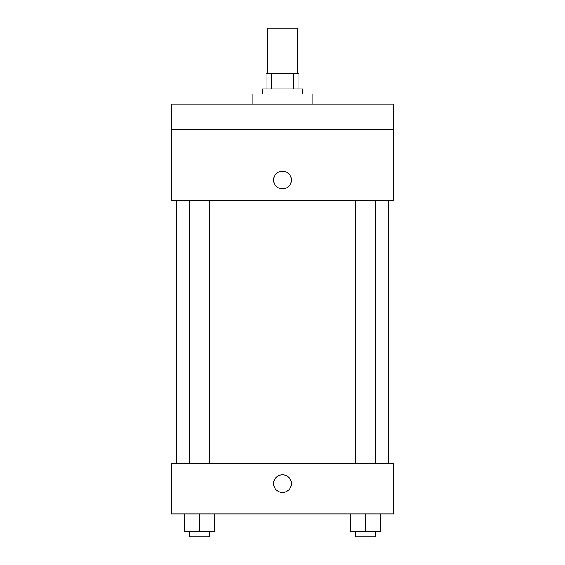 <?xml version="1.0" encoding="UTF-8"?>
<svg xmlns="http://www.w3.org/2000/svg" width="565" height="565" viewBox="0 0 565 565"><rect width="100%" height="100%" fill="white"/><g stroke="black" fill="none" stroke-linecap="round" stroke-linejoin="round"><path stroke-width="0.85" d="M297.677 73.789L297.677 28.25L267.323 28.25L267.323 73.789M271.85 88.966L271.85 73.789L266.059 73.789L266.059 88.966L266.059 73.789M271.85 73.789L298.942 73.789L298.942 88.966M293.15 88.966L293.15 73.789M262.259 94.023L262.259 88.966L302.741 88.966L302.741 94.023M312.862 104.144L312.862 94.023L252.138 94.023L252.138 104.144M171.188 104.144L393.812 104.144L393.812 129.442L171.188 129.442L171.188 104.144M393.812 129.442L393.812 200.278L171.188 200.278L171.188 129.442M282.5 188.894A8.856 8.856 0 0 1 274.83 175.616A8.856 8.856 0 0 1 290.17 175.616A8.856 8.856 0 0 1 282.5 188.894M171.188 463.385L393.812 463.385L393.812 513.981L171.188 513.981L171.188 463.385M282.5 492.475A8.856 8.856 0 0 1 274.83 479.198A8.856 8.856 0 0 1 290.17 479.198A8.856 8.856 0 0 1 282.5 492.475M350.3 513.981L350.3 531.693L380.662 531.693L380.662 513.981L380.662 531.693M365.477 531.693L365.477 513.981M375.598 531.693L375.598 536.75L355.357 536.75L355.357 531.693M184.338 513.981L184.338 531.693L214.7 531.693L214.7 513.981L214.7 531.693M199.523 531.693L199.523 513.981M209.643 531.693L209.643 536.75L189.402 536.75L189.402 531.693M388.755 463.385L388.755 200.278M176.245 463.385L176.245 200.278M355.357 200.278L355.357 463.385M375.598 200.278L375.598 463.385M209.643 463.385L209.643 200.278M189.402 463.385L189.402 200.278"/></g></svg>
